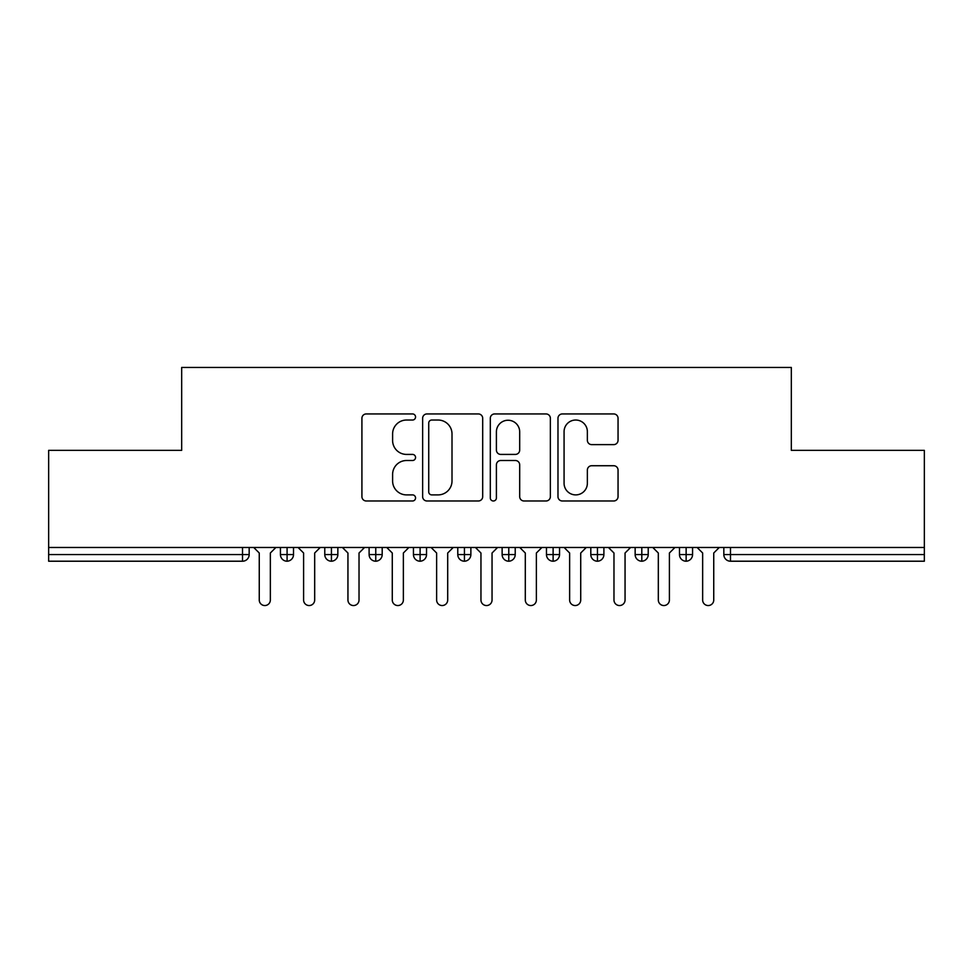 <?xml version="1.0" encoding="UTF-8"?>
<svg xmlns="http://www.w3.org/2000/svg" width="973" height="973" viewBox="0 0 973 973"><rect width="100%" height="100%" fill="white"/><g stroke="black" fill="none" stroke-linecap="round" stroke-linejoin="round"><path stroke-width="1.46" d="M415.556 416.979A3.041 3.041 0 0 0 412.516 413.939L366.274 413.939A4.354 4.354 0 0 0 361.92 418.293L361.92 496.631A4.354 4.354 0 0 0 366.274 500.986L412.516 500.986A3.041 3.041 0 0 0 415.556 497.933A3.041 3.041 0 0 0 412.516 494.892L406.532 494.892A13.926 13.926 0 0 1 392.606 480.954L392.606 474.435A13.926 13.926 0 0 1 406.532 460.509L412.516 460.509A3.041 3.041 0 0 0 415.556 457.456A3.041 3.041 0 0 0 412.516 454.415L406.532 454.415A13.926 13.926 0 0 1 392.606 440.489L392.606 433.958A13.926 13.926 0 0 1 406.532 420.032L412.516 420.032A3.041 3.041 0 0 0 415.556 416.979M613.695 444.625A4.354 4.354 0 0 0 618.05 440.27L618.05 418.293A4.354 4.354 0 0 0 613.695 413.939L562.333 413.939A4.354 4.354 0 0 0 557.979 418.293L557.979 496.631A4.354 4.354 0 0 0 562.333 500.986L613.695 500.986A4.354 4.354 0 0 0 618.05 496.631L618.05 470.081A4.354 4.354 0 0 0 613.695 465.726L591.718 465.726A4.354 4.354 0 0 0 587.364 470.081L587.364 483.24A11.64 11.64 0 0 1 575.724 494.892A11.64 11.64 0 0 1 564.072 483.24L564.072 431.671A11.64 11.64 0 0 1 575.724 420.032A11.64 11.64 0 0 1 587.364 431.671L587.364 440.27A4.354 4.354 0 0 0 591.718 444.625L613.695 444.625M48.65 547.471L924.35 547.471L924.35 450.365L791.329 450.365L791.329 367.453L181.671 367.453L181.671 450.365L48.65 450.365L48.65 554.561L242.52 554.561L242.52 547.471M482.693 418.293A4.354 4.354 0 0 0 478.339 413.939L426.989 413.939A4.354 4.354 0 0 0 422.635 418.293L422.635 496.631A4.354 4.354 0 0 0 426.989 500.986L478.339 500.986A4.354 4.354 0 0 0 482.693 496.631L482.693 418.293M494.661 413.939L546.011 413.939A4.354 4.354 0 0 1 550.365 418.293L550.365 496.631A4.354 4.354 0 0 1 546.011 500.986L524.033 500.986A4.354 4.354 0 0 1 519.691 496.631L519.691 464.851A4.354 4.354 0 0 0 515.337 460.509L500.754 460.509A4.354 4.354 0 0 0 496.4 464.851L496.4 497.933A3.041 3.041 0 0 1 493.36 500.986A3.041 3.041 0 0 1 490.307 497.933L490.307 418.293A4.354 4.354 0 0 1 494.661 413.939M249.173 547.471L249.173 554.561A6.653 6.653 0 0 1 242.52 561.214L48.65 561.214L48.65 554.561M924.35 547.471L924.35 561.214L730.48 561.214A6.653 6.653 0 0 1 723.827 554.561L723.827 547.471L723.827 554.561A6.653 6.653 0 0 0 730.48 561.214L730.48 554.561L924.35 554.561M287.084 561.214A6.653 6.653 0 0 1 280.431 554.561L280.431 547.471L280.431 554.561A6.653 6.653 0 0 0 287.084 561.214A6.653 6.653 0 0 0 293.518 554.561L293.518 547.471L293.518 554.561A6.653 6.653 0 0 1 287.084 561.214L287.084 554.561L293.518 554.561M287.084 547.471L287.084 554.561L280.431 554.561M242.52 561.214A6.653 6.653 0 0 0 249.173 554.561A6.653 6.653 0 0 1 242.52 561.214L242.52 554.561L249.173 554.561M331.428 547.471L331.428 554.561L324.775 554.561L324.775 547.471L324.775 554.561A6.653 6.653 0 0 0 331.428 561.214A6.653 6.653 0 0 0 337.85 554.561L337.85 547.471L337.85 554.561A6.653 6.653 0 0 1 331.428 561.214A6.653 6.653 0 0 1 324.775 554.561A6.653 6.653 0 0 0 331.428 561.214L331.428 554.561L337.85 554.561M375.76 547.471L375.76 554.561L369.108 554.561L369.108 547.471L369.108 554.561A6.653 6.653 0 0 0 375.76 561.214A6.653 6.653 0 0 0 382.194 554.561L382.194 547.471L382.194 554.561A6.653 6.653 0 0 1 375.76 561.214A6.653 6.653 0 0 1 369.108 554.561A6.653 6.653 0 0 0 375.76 561.214L375.76 554.561L382.194 554.561M420.105 547.471L420.105 561.214A6.653 6.653 0 0 1 413.452 554.561L413.452 547.471L413.452 554.561A6.653 6.653 0 0 0 420.105 561.214A6.653 6.653 0 0 0 426.527 554.561L426.527 547.471M464.437 547.471L464.437 561.214A6.653 6.653 0 0 1 457.784 554.561A6.653 6.653 0 0 0 464.437 561.214A6.653 6.653 0 0 1 457.784 554.561L457.784 547.471M470.871 547.471L470.871 554.561A6.653 6.653 0 0 1 464.437 561.214A6.653 6.653 0 0 0 470.871 554.561L457.784 554.561M508.782 547.471L508.782 554.561L502.129 554.561L502.129 547.471L502.129 554.561A6.653 6.653 0 0 0 508.782 561.214A6.653 6.653 0 0 0 515.216 554.561L515.216 547.471L515.216 554.561A6.653 6.653 0 0 1 508.782 561.214A6.653 6.653 0 0 1 502.129 554.561A6.653 6.653 0 0 0 508.782 561.214L508.782 554.561L515.216 554.561M553.114 561.214A6.653 6.653 0 0 1 546.473 554.561L546.473 547.471L546.473 554.561A6.653 6.653 0 0 0 553.114 561.214A6.653 6.653 0 0 0 559.548 554.561L559.548 547.471L559.548 554.561A6.653 6.653 0 0 1 553.114 561.214L553.114 554.561L559.548 554.561M597.458 547.471L597.458 554.561L590.806 554.561L590.806 547.471L590.806 554.561A6.653 6.653 0 0 0 597.458 561.214A6.653 6.653 0 0 0 603.892 554.561L603.892 547.471L603.892 554.561A6.653 6.653 0 0 1 597.458 561.214A6.653 6.653 0 0 1 590.806 554.561A6.653 6.653 0 0 0 597.458 561.214L597.458 554.561L603.892 554.561M641.803 547.471L641.803 561.214A6.653 6.653 0 0 1 635.15 554.561L635.15 547.471L635.15 554.561A6.653 6.653 0 0 0 641.803 561.214A6.653 6.653 0 0 0 648.225 554.561L648.225 547.471M686.135 547.471L686.135 561.214A6.653 6.653 0 0 1 679.482 554.561L679.482 547.471L679.482 554.561A6.653 6.653 0 0 0 686.135 561.214A6.653 6.653 0 0 0 692.569 554.561L692.569 547.471M553.114 547.471L553.114 554.561L546.473 554.561M431.769 420.032A3.041 3.041 0 0 0 428.728 423.073L428.728 491.839A3.041 3.041 0 0 0 431.769 494.892L438.081 494.892A13.926 13.926 0 0 0 452.007 480.954L452.007 433.958A13.926 13.926 0 0 0 438.081 420.032L431.769 420.032M519.691 431.89A11.64 11.64 0 0 0 508.04 420.251A11.64 11.64 0 0 0 496.4 431.89L496.4 450.061A4.354 4.354 0 0 0 500.754 454.415L515.337 454.415A4.354 4.354 0 0 0 519.691 450.061L519.691 431.89M253.722 547.471L259.256 553.005L259.256 600.013A5.546 5.546 0 0 0 264.802 605.547A5.546 5.546 0 0 0 270.348 600.013L270.348 553.005L275.894 547.471M298.054 547.471L303.6 553.005L303.6 600.013A5.546 5.546 0 0 0 309.146 605.547A5.546 5.546 0 0 0 314.68 600.013L314.68 553.005L320.226 547.471M342.399 547.471L347.945 553.005L347.945 600.013A5.546 5.546 0 0 0 353.479 605.547A5.546 5.546 0 0 0 359.025 600.013L359.025 553.005L364.571 547.471M386.731 547.471L392.277 553.005L392.277 600.013A5.546 5.546 0 0 0 397.823 605.547A5.546 5.546 0 0 0 403.369 600.013L403.369 553.005L408.903 547.471M431.075 547.471L436.622 553.005L436.622 600.013A5.546 5.546 0 0 0 442.156 605.547A5.546 5.546 0 0 0 447.702 600.013L447.702 553.005L453.248 547.471M475.42 547.471L480.954 553.005L480.954 600.013A5.546 5.546 0 0 0 486.5 605.547A5.546 5.546 0 0 0 492.046 600.013L492.046 553.005L497.58 547.471M519.752 547.471L525.298 553.005L525.298 600.013A5.546 5.546 0 0 0 530.844 605.547A5.546 5.546 0 0 0 536.378 600.013L536.378 553.005L541.925 547.471M564.097 547.471L569.631 553.005L569.631 600.013A5.546 5.546 0 0 0 575.177 605.547A5.546 5.546 0 0 0 580.723 600.013L580.723 553.005L586.269 547.471M608.429 547.471L613.975 553.005L613.975 600.013A5.546 5.546 0 0 0 619.521 605.547A5.546 5.546 0 0 0 625.055 600.013L625.055 553.005L630.601 547.471M652.774 547.471L658.32 553.005L658.32 600.013A5.546 5.546 0 0 0 663.854 605.547A5.546 5.546 0 0 0 669.4 600.013L669.4 553.005L674.946 547.471M697.106 547.471L702.652 553.005L702.652 600.013A5.546 5.546 0 0 0 708.198 605.547A5.546 5.546 0 0 0 713.744 600.013L713.744 553.005L719.278 547.471M730.48 547.471L730.48 554.561L723.827 554.561A6.653 6.653 0 0 0 730.48 561.214M413.452 554.561A6.653 6.653 0 0 0 420.105 561.214A6.653 6.653 0 0 0 426.527 554.561L413.452 554.561M635.15 554.561A6.653 6.653 0 0 0 641.803 561.214A6.653 6.653 0 0 0 648.225 554.561L635.15 554.561M679.482 554.561A6.653 6.653 0 0 0 686.135 561.214A6.653 6.653 0 0 0 692.569 554.561L679.482 554.561"/></g></svg>
